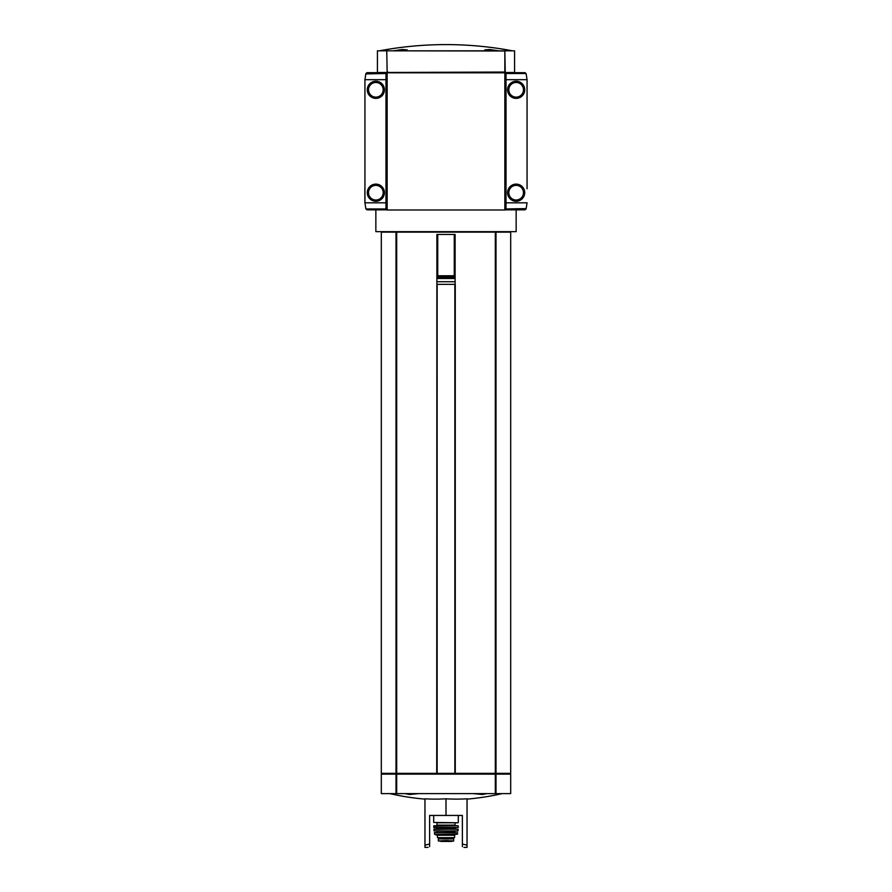 <?xml version="1.0" encoding="UTF-8"?>
<svg xmlns="http://www.w3.org/2000/svg" width="892" height="892" viewBox="0 0 892 892"><rect width="100%" height="100%" fill="white"/><g stroke="black" fill="none" stroke-linecap="round" stroke-linejoin="round"><path stroke-width="1.34" d="M393.294 50.833L402.303 49.495L407.176 49.874L405.336 50.833M486.664 50.833L484.824 49.874L489.686 49.495L498.706 50.833M446 44.6C468.389 44.6 490.578 46.685 512.577 50.833A358.528 358.528 0 0 0 379.423 50.833M438.362 840.978L451.185 841.435L453.638 840.978L446 840.532L438.362 840.978L438.362 838.904L453.638 838.904L453.638 840.978L453.638 838.904M437.426 835.246L454.574 835.246L454.574 837.655L437.426 837.655L437.426 835.246L434.928 834.466L457.384 834.221L434.928 834.466M486.876 793.624L482.472 794.493L473.396 793.624M418.604 793.624L409.528 794.493L405.124 793.624M424.96 798.819A248.522 215.228 -90 0 0 446 798.819A248.522 215.228 90 0 0 467.04 798.819L467.04 845.181L462.368 844.022L462.368 815.444L429.632 815.444L429.632 844.022L424.96 845.181L424.96 798.819M428.071 847.4L424.96 847.4L424.96 845.181M446 815.444L446 798.819M463.929 847.4L467.04 847.4L467.04 845.181M429.632 846.608C427.558 847.656 427.558 847.656 429.632 846.608L429.632 844.022M462.368 844.022L462.368 846.608C464.442 847.656 464.442 847.656 462.368 846.608C464.442 847.656 464.442 847.656 462.368 846.608M455.121 284.347L455.121 281.716L436.879 281.716L436.879 284.347L455.266 284.347L455.266 773.353L495.885 773.353L495.885 232.132L495.316 232.132L495.316 773.353M396.115 232.132L396.115 773.353L381.308 773.353L381.308 232.132L495.316 232.132M396.115 773.353L455.266 773.353M436.879 284.347L436.734 773.353M375.855 209.832L375.855 231.664L516.145 231.664L516.145 209.832M495.985 232.132L495.985 773.353L510.692 773.353L510.692 232.132L495.885 232.132M504.459 72.508L505.24 72.04L504.85 50.833L377.416 50.833L377.416 72.508L504.85 72.04L504.85 50.989L387.15 50.833M386.76 209.832L385.98 209.832L385.98 72.665L387.541 72.665M505.24 209.832L506.02 209.832L506.02 72.665L504.459 72.665M505.24 72.665L505.24 209.988L386.76 209.988L386.76 72.665M504.85 50.833L514.584 50.833L514.584 72.508L504.85 72.508M436.879 275.773L455.121 275.773L455.121 234.462L436.879 234.462L436.879 276.676L455.121 276.676L455.121 275.773M436.879 281.716L436.879 277.579L455.121 277.579L455.121 276.676M436.879 277.579L436.879 276.676M436.879 278.482L455.121 278.482L455.121 277.579M455.121 281.716L455.121 278.482M495.105 773.353L495.105 774.133M396.895 773.353L396.895 774.133M396.115 774.133L396.115 793.624L381.308 793.624L381.308 774.133L495.885 774.133L495.885 793.624L510.692 793.624L510.692 774.133L495.885 774.133M396.115 793.624L495.885 793.624M455.043 822.77L455.043 825.111L436.957 825.111L436.957 822.77L458.009 822.77L433.69 822.457L458.009 822.77M455.043 825.111L455.667 825.736L446 825.736M433.69 826.048L457.997 825.736L434.003 825.736L433.88 827.598L450.672 827.598M450.672 829.159L441.328 829.159M433.847 829.337L457.997 829.159L434.003 829.159L434.025 830.898L441.328 830.898M457.819 831.032L434.025 830.898L457.819 831.032M434.326 832.771L457.674 832.771L434.482 832.593L434.616 834.221M450.672 834.466L455.355 834.466L454.574 835.246M527.06 188.792L527.06 79.678L526.102 73.523L524.92 72.665L506.02 72.665M506.02 209.832L524.92 209.832L526.102 208.962L527.06 202.819L506.02 202.819M507.57 192.694A8.574 8.574 0 0 1 520.437 185.268A8.574 8.574 0 0 1 520.437 200.109A8.574 8.574 0 0 1 507.57 192.694M507.57 89.802A8.574 8.574 0 0 1 520.437 82.376A8.574 8.574 0 0 1 520.437 97.228A8.574 8.574 0 0 1 507.57 89.802M527.06 102.591L527.06 118.179M527.06 164.318L527.06 179.905M526.224 208.594L506.02 208.962M385.98 72.665L367.08 72.665L365.898 73.523L364.94 79.678L364.94 202.819L365.898 208.962L367.08 209.832L385.98 209.832M384.43 89.802A8.574 8.574 0 0 1 371.563 97.228A8.574 8.574 0 0 1 371.563 82.376A8.574 8.574 0 0 1 384.43 89.802M384.43 192.694A8.574 8.574 0 0 1 371.563 200.109A8.574 8.574 0 0 1 371.563 185.268A8.574 8.574 0 0 1 384.43 192.694M364.94 179.905L364.94 164.318M364.94 118.179L364.94 102.591M385.98 202.819L364.861 202.819L364.861 188.792M365.776 73.902L385.98 73.523M386.76 72.809L505.24 72.809M386.76 50.989L387.15 72.04L386.76 50.989M504.459 72.809L504.459 72.04M387.541 72.809L387.541 72.04M396.684 232.132L396.684 773.353M396.015 232.132L396.015 773.353M437.738 275.773L437.738 234.462M454.262 275.773L454.262 234.462M396.784 773.353L396.784 774.133M495.216 773.353L495.216 774.133M494.893 773.353L494.893 774.133M397.107 773.353L397.107 774.133M396.684 774.133L396.684 793.624M396.015 774.133L396.015 793.624M495.985 774.133L495.985 793.624M495.316 774.133L495.316 793.624M437.147 284.347L437.147 773.353M454.853 284.347L454.853 773.353M458.31 826.048L458.276 827.453L433.724 827.453M455.979 827.598L455.199 828.378L436.801 828.378L436.021 827.598M455.199 828.378L436.489 829.159M450.672 830.898L457.975 830.898L458.153 829.337M455.199 831.032L436.801 831.032M454.887 831.344L454.887 832.281L436.801 832.593M443.792 838.904L443.792 837.655M444.038 838.904L444.038 837.655M448.208 838.904L448.208 837.655M447.962 838.904L447.962 837.655M450.036 840.766L441.964 840.766M506.02 79.678L527.06 79.678M506.02 73.523L526.102 73.523M523.47 89.802A7.326 7.326 0 0 0 512.487 83.458A7.326 7.326 0 0 0 512.487 96.146A7.326 7.326 0 0 0 523.47 89.802M523.47 192.694A7.326 7.326 0 0 0 512.487 186.339A7.326 7.326 0 0 0 512.487 199.039A7.326 7.326 0 0 0 523.47 192.694M385.98 79.678L364.94 79.678M385.98 208.962L365.898 208.962M368.53 192.694A7.326 7.326 0 0 0 379.513 199.039A7.326 7.326 0 0 0 379.513 186.339A7.326 7.326 0 0 0 368.53 192.694M368.53 89.802A7.326 7.326 0 0 0 379.513 96.146A7.326 7.326 0 0 0 379.513 83.458A7.326 7.326 0 0 0 368.53 89.802M387.15 72.809L387.15 209.988M504.85 72.809L504.85 209.988M504.069 72.809L504.069 72.04M387.931 72.809L387.931 72.04M467.04 799.12A249.414 249.414 0 0 0 502.096 793.624M389.904 793.624A249.414 249.414 0 0 0 424.96 799.12M382.088 773.353L382.088 774.133M509.912 773.353L509.912 774.133M433.69 815.444L433.69 822.457M458.31 815.444L458.31 822.457M436.957 825.111L436.333 825.736M437.113 831.344L437.113 832.281M457.674 832.771L457.384 834.221M452.802 838.904L452.802 837.655M439.198 838.904L439.198 837.655M440.815 841.435L451.14 841.435L441.083 841.223"/></g></svg>

